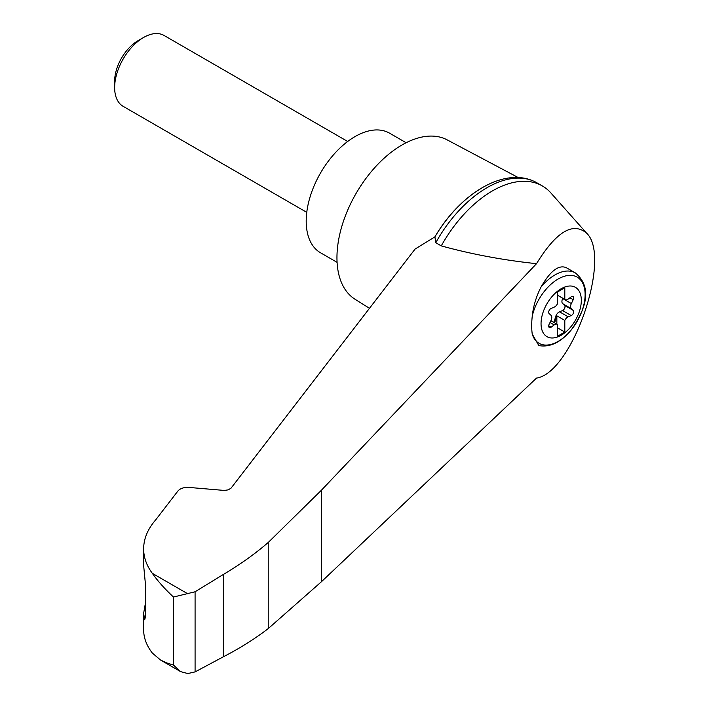 <?xml version="1.0" encoding="UTF-8"?>
<svg xmlns="http://www.w3.org/2000/svg" width="709" height="709" viewBox="0 0 709 709"><rect width="100%" height="100%" fill="white"/><g stroke="black" fill="none" stroke-linecap="round" stroke-linejoin="round"><path stroke-width="1.06" d="M536.518 378.092C572.172 372.978 612.239 256.8 586.529 233.084C572.792 221.642 556.122 231.834 536.518 263.677L321.372 490.265L268.232 542.474L268.232 628.591L321.372 581.788L536.518 378.092M586.529 233.084L550.849 192.919A99.739 57.589 120 0 0 542.341 185.944A99.739 57.589 120 0 0 441.264 245.89C471.715 254.265 503.47 260.194 536.518 263.677M268.232 542.474C254.948 553.951 239.996 564.603 223.388 574.432L195.081 591.767L173.475 597.031C164.665 588.798 157.62 580.901 152.338 573.342C146.586 565.596 143.688 557.434 143.635 548.863L143.635 565.401L145.531 585.217L145.531 616.112L144.707 619.799L143.635 613.329L143.635 629.867C143.688 637.878 146.586 645.615 152.338 653.069L160.509 660.008L180.627 671.627L187.814 673.55L195.081 671.902L223.388 656.773C239.996 648.203 254.948 638.809 268.232 628.591M143.635 548.863C143.723 538.672 147.747 528.994 155.732 519.83L177.87 491.062C180.263 488.395 183.95 487.18 188.922 487.42L224.248 490.433L228.138 489.884L231.01 488.2L415.075 249.072L434.918 236.841A95.369 55.063 120 0 1 481.624 188.186M561.191 335.242A28.475 16.44 -60 0 1 541.898 316.453A28.475 16.44 -60 0 1 565.073 286.932A28.475 16.44 -60 0 1 581.229 302.672A28.475 16.44 -60 0 1 561.191 335.242M554.181 307.157A5.114 2.951 120 0 0 557.575 303.567L557.575 291.948L564.807 287.765L564.807 299.393A5.114 2.951 120 0 0 565.144 299.641A5.114 2.951 120 0 0 568.201 299.056L571.224 296.823A3.066 1.772 120 0 1 573.058 296.477A3.066 1.772 120 0 1 573.235 299.685L571.357 303.549A5.114 2.951 120 0 0 571.357 308.69L573.235 310.382A3.066 1.772 120 0 1 573.404 313.086A3.066 1.772 120 0 1 571.224 315.567L568.201 316.826A5.114 2.951 120 0 0 564.807 320.415L564.807 332.034L557.575 336.217L557.575 324.598A5.114 2.951 120 0 0 557.239 324.341A5.114 2.951 120 0 0 554.181 324.926L551.15 327.159A3.066 1.772 120 0 1 549.315 327.505A3.066 1.772 120 0 1 549.138 324.297L551.017 320.433A5.114 2.951 120 0 0 551.017 315.292L549.138 313.6A3.066 1.772 120 0 1 548.97 310.897A3.066 1.772 120 0 1 551.15 308.415L554.181 307.157M557.575 295.21L564.807 299.393M575.38 272.938C594.177 288.66 583.968 311.871 571.117 330.128C560.722 342.42 549.954 347.57 538.822 345.584L532.246 334.099A55.169 22.52 -71.6 0 1 532.246 316.205C533.31 306.182 536.226 296.486 540.985 287.136C550.166 271.086 558.559 264.581 566.163 267.612L575.38 272.938A40.918 23.627 -60 0 0 540.985 287.136M518.244 177.569L447.122 139.85A92.064 53.157 120 0 0 402.056 144.946A92.064 53.157 120 0 0 342.172 225.205A92.064 53.157 120 0 0 355.076 299.278L369.486 308.309M143.635 613.329L145.531 602.526M160.509 660.008L166.624 662.888L173.475 665.077L180.627 671.627M195.081 591.767L195.081 671.902M223.388 574.432L223.388 656.773M542.341 185.944L536.846 182.771A99.739 57.589 120 0 0 533.859 181.238A99.739 57.589 120 0 0 435.769 242.717L441.264 245.89M435.769 242.717L434.918 236.841M406.133 142.739L389.56 133.168A69.048 39.864 120 0 0 355.032 136.589A69.048 39.864 120 0 0 309.922 197.439A69.048 39.864 120 0 0 320.512 252.767L337.076 262.339M306.767 212.354L123.118 106.323A40.918 23.627 -60 0 1 114.645 87.588A40.918 23.627 -60 0 1 143.581 37.48A40.918 23.627 -60 0 1 164.036 35.45L347.685 141.481M114.645 87.588L114.645 81.189A33.075 19.099 -60 0 1 138.033 40.679L143.581 37.48M553.632 322.258A3.066 1.772 120 0 0 554.518 320.539L555.67 316.613A5.114 2.951 120 0 1 559.516 311.818L562.547 310.56A3.066 1.772 120 0 0 564.727 308.069A3.066 1.772 120 0 0 564.559 305.375L562.68 303.674A5.114 2.951 120 0 1 562.68 298.542L562.795 298.294M556.849 324.119L556.849 315.824L564.807 320.415M556.849 315.824A5.114 2.951 120 0 0 556.388 317.029L555.244 320.955A3.066 1.772 120 0 1 554.349 322.675M557.575 327.859L564.807 332.034M532.246 316.205A38.189 22.05 -60 0 1 573.82 275.783A38.189 22.05 -60 0 1 573.82 326.521A38.189 22.05 -60 0 1 532.246 334.099M187.814 593.823L152.338 573.342M173.475 597.031L173.475 665.077M143.892 617.326L145.46 617.849M321.372 490.265L321.372 581.788M562.68 298.542L571.357 303.549M562.68 303.674L571.357 308.69M564.559 305.375L573.235 310.382M562.547 310.56L571.224 315.567M559.516 311.818L568.201 316.826M555.67 316.613L556.388 317.029M554.518 320.539L555.244 320.955M550.007 322.515L554.181 324.926M548.704 325.741L551.15 327.159M569.93 297.78L573.235 299.685M434.874 236.921C459.556 194.514 502.929 166.996 533.859 181.238M557.239 324.341L550.902 320.681M565.144 299.641L557.575 295.272"/></g></svg>
